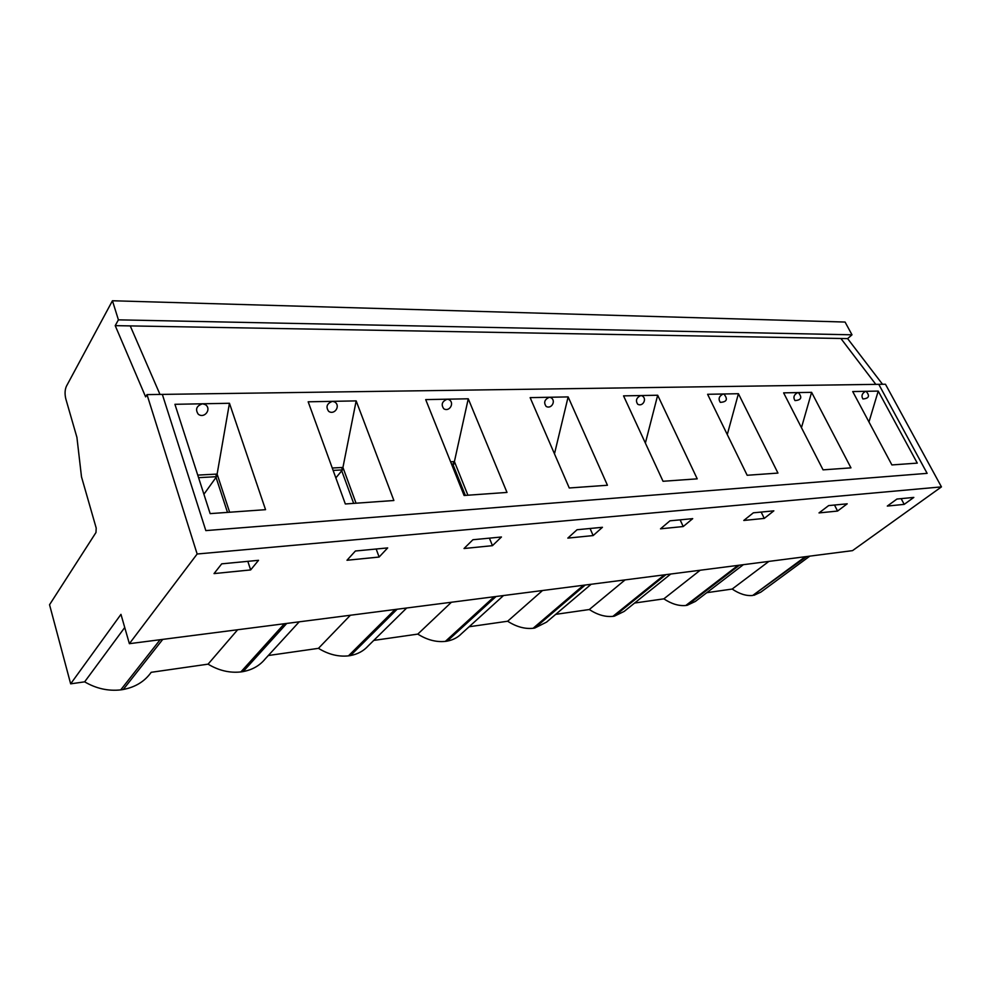 <?xml version="1.0" encoding="UTF-8"?>
<svg xmlns="http://www.w3.org/2000/svg" width="991" height="991" viewBox="0 0 991 991"><rect width="100%" height="100%" fill="white"/><g stroke="black" fill="none" stroke-linecap="round" stroke-linejoin="round"><path stroke-width="1.49" d="M465.349 495.401L453.11 464.878M353.663 503.378L341.722 470.799M227.496 512.384L216.038 477.402M453.135 461.645L454.039 463.887L452.23 465.832M454.039 463.887L451.5 464.023M341.598 467.517L342.465 469.895L335.85 477.885M342.465 469.895L333.125 470.403M215.728 474.156L216.558 476.683L203.911 494.249M216.558 476.683L198.559 477.662M95.978 532.501L96.201 528.067L81.497 476.832L76.914 437.341L65.827 398.952C64.663 394.059 64.849 389.847 66.385 386.292L112.441 300.756L118.412 319.845L115.216 325.643L145.627 396.871L147.002 394.616L197.147 554.006L129.375 643.679L120.964 614.358L70.658 683.84L49.55 604.745L95.978 532.501M147.002 394.616L162.338 394.393L205.831 530.606L927.13 473.351L205.831 530.606L162.338 394.393L878.769 384.322L927.13 473.351L878.769 384.322L885.458 384.235L941.45 486.891L852.52 550.637L129.375 643.679M806.6 556.546L752.689 595.492L805.287 556.719L752.689 595.492C746.297 596.099 739.459 593.956 732.176 589.05L706.756 592.692M738.035 565.365L685.809 605.489C678.872 606.158 671.551 603.94 663.846 598.849L634.599 603.036M739.435 565.192L687.209 605.278L685.809 605.489L738.01 565.365M612.896 616.377L664.379 574.842L612.896 616.377L614.42 616.142L665.952 574.644M583.501 585.247L533.084 628.294C524.796 629.136 516.311 626.783 507.64 621.233L469.139 626.746M585.198 585.037L534.756 628.046L533.084 628.294L583.476 585.247M494.175 596.743L445.343 641.4L447.189 641.127L496.057 596.495M397.131 609.23L350.48 655.571L348.448 655.869L395.025 609.502L348.448 655.869C338.377 656.934 328.38 654.432 318.458 648.337L268.301 655.522M284.405 623.735L240.863 671.935L243.129 671.601L286.746 623.426M350.368 615.25L318.458 648.337M406.682 608.003L368.194 645.897C363.647 650.963 357.751 654.184 350.504 655.547M494.15 596.743L445.343 641.4M373.768 640.409L417.793 634.104L451.425 602.243M445.343 641.388C436.238 642.341 427.047 639.913 417.793 634.104M503.515 595.541L461.546 633.633C457.755 637.523 452.974 640.013 447.201 641.103M542.523 590.525L507.64 621.233M591.131 584.269L546.537 622.137L534.768 628.034M555.703 614.346L589.298 609.527L625.061 579.908M612.896 616.365C605.328 617.12 597.462 614.841 589.298 609.527M670.734 574.024L624.181 611.41L614.445 616.129M700.191 570.234L663.846 598.849M743.349 564.684L695.372 601.426L687.221 605.266M768.88 561.401L732.176 589.05M809.833 556.124L760.865 592.123L753.99 595.294M112.441 300.756L845.075 322.05L852 334.809L847.615 338.612L840.901 338.488L875.821 384.372L840.901 338.488L130.242 325.903L159.985 394.43L130.242 325.903L115.216 325.643M847.615 338.612L882.523 384.273M250.649 569.924L258.54 560.311L221.711 563.842L214.031 573.591L250.649 569.924L247.824 561.34M162.759 639.381L123.268 689.501L120.729 689.885L160.121 639.728L120.729 689.885C108.205 691.26 96.189 688.584 84.644 681.845L70.658 683.84M124.742 627.501L84.644 681.845M151.09 672.443C144.624 681.474 135.358 687.159 123.28 689.476M387.679 547.912L355.397 551.008L346.986 560.262L379.119 557.041L387.679 547.912M379.119 557.041L376.171 549.014M284.38 623.735L240.863 671.935M151.214 672.307L208.06 664.156L237.642 629.756M240.85 671.923C229.664 673.149 218.738 670.56 208.06 664.156M299.208 621.828L265.216 658.891C259.766 665.593 252.408 669.817 243.142 671.576M501.446 536.998L472.918 539.736L464.023 548.519L492.453 545.669L501.446 536.998M492.453 545.669L489.418 538.15M602.441 527.299L577.047 529.739L567.818 538.113L593.151 535.574L602.441 527.299M593.151 535.574L590.066 528.488M692.709 518.64L669.953 520.82L660.514 528.822L683.22 526.543L692.709 518.64M683.22 526.543L680.123 519.841M773.847 510.848L753.358 512.818L743.783 520.461L764.259 518.404L773.847 510.848M764.259 518.404L761.175 512.062M847.206 503.812L828.637 505.596L819.012 512.917L837.568 511.059L847.206 503.812M837.568 511.059L834.496 505.026M913.826 497.42L896.942 499.043L887.304 506.067L904.201 504.369L913.826 497.42M904.201 504.369L901.153 498.634M941.45 486.891L197.147 554.006M852 334.809L118.412 319.845M811.604 392.337L850.959 467.863L823.063 469.858L783.621 392.857L811.604 392.337L801.459 427.678M797.743 392.597L798.461 392.733C802.413 397.49 801.248 400.116 794.993 400.587C792.973 397.366 793.89 394.703 797.743 392.597M738.419 393.712L777.96 473.079L747.164 475.271L707.599 394.294L738.419 393.712L727.283 434.578M657.677 395.236L697.218 478.839L663.029 481.279L623.55 395.867L657.677 395.236L645.376 443.088M568.128 396.908L607.433 485.256L569.255 487.981L530.135 397.626L568.128 396.908L554.477 453.841M468.26 398.791L506.996 492.428L464.098 495.488L425.696 399.596L468.26 398.791L454.411 461.583L450.608 461.781M356.165 400.897L393.885 500.505L345.339 503.973L308.176 401.801L356.165 400.897L342.936 467.455L332.258 468.012M878.224 391.086L917.27 463.119L891.9 464.94L852.718 391.556L878.224 391.086L868.971 421.993M229.454 403.275L265.551 509.671L210.154 513.623L174.924 404.303L229.454 403.275L217.116 474.082L197.742 475.098M356.054 503.205L342.936 467.455M229.639 512.236L217.116 474.082M467.925 495.215L454.411 461.583M202.548 403.783L205.434 404.662C211.975 409.01 204.394 419.057 198.237 414.188C195.066 409.295 196.503 405.827 202.548 403.783M865.589 391.321L866.184 391.433C870.048 395.917 868.958 398.444 862.926 398.977C861.105 395.929 861.997 393.377 865.589 391.321M332.456 401.343L334.636 401.937C340.941 405.554 334.648 415.477 328.665 411.352C325.593 406.818 326.857 403.486 332.456 401.343M447.226 399.187L448.911 399.608C454.956 402.68 449.555 412.33 443.77 408.763C440.884 404.563 442.036 401.367 447.226 399.187M549.336 397.267L550.662 397.564C556.471 400.253 551.702 409.568 546.14 406.421C543.477 402.507 544.542 399.46 549.336 397.267M640.793 395.545L641.846 395.768C647.433 398.147 643.147 407.103 637.77 404.291C635.33 400.637 636.346 397.725 640.793 395.545M723.157 393.997L724.025 394.17C728.063 399.249 726.824 401.974 720.296 402.358C718.066 398.927 719.032 396.14 723.157 393.997"/></g></svg>
